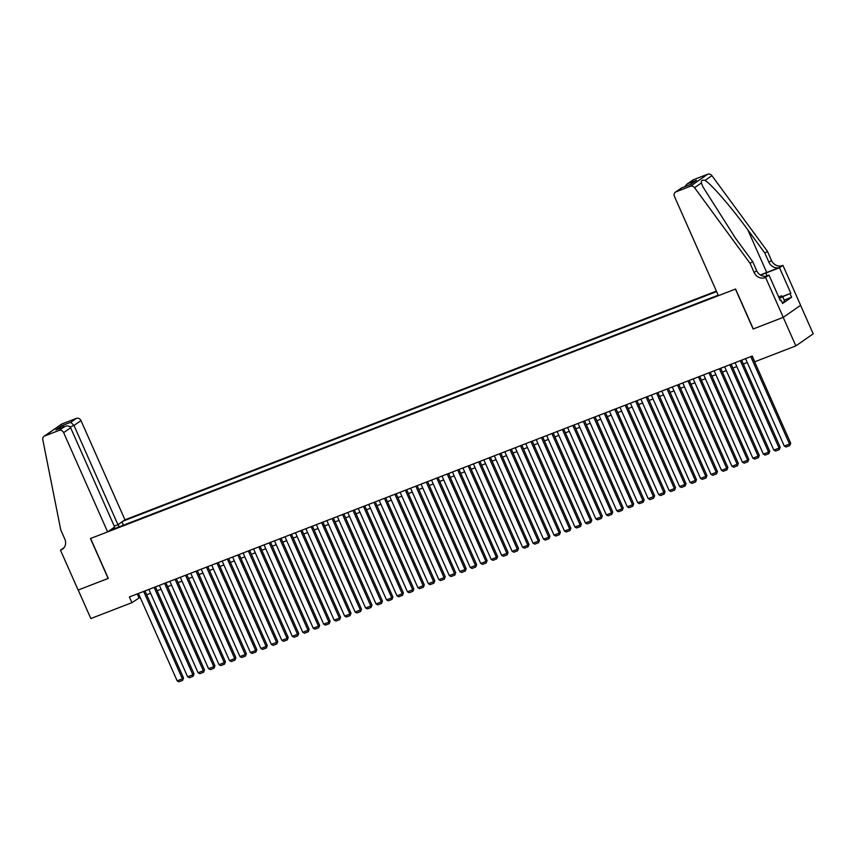 <?xml version="1.0" encoding="UTF-8"?>
<svg xmlns="http://www.w3.org/2000/svg" width="856" height="856" viewBox="0 0 856 856"><rect width="100%" height="100%" fill="white"/><g stroke="black" fill="none" stroke-linecap="round" stroke-linejoin="round"><path stroke-width="1.28" d="M716.397 291.104L124.965 519.827L80.988 420.596L73.98 425.464L70.106 426.962M800.574 305.335L813.2 333.829L795.855 345.888L783.219 317.373L753.28 328.95L735.582 289.028L718.419 295.673L674.442 196.431A3.756 3.349 -124.8 0 1 676.069 191.798L690.353 186.266L707.709 174.217A3.756 3.349 55.2 0 1 711.903 175.641L767.436 251.322L771.481 260.449A8.774 7.811 -124.8 0 0 782.352 265.595L782.93 265.371L800.617 305.303L783.261 317.351L753.12 329.014L735.432 289.093L90.608 538.467L108.295 578.389L78.206 590.03L90.843 618.546L131.931 602.656L140.138 597.317M795.855 345.888L754.767 361.778L752.231 356.075L129.395 596.953L131.931 602.656M109.45 530.613L718.205 295.192M716.611 291.586L123.136 521.101M146.676 594.781L150.603 593.262M157.151 590.736L161.067 589.217M167.616 586.681L171.542 585.172M178.08 582.636L182.007 581.117M188.545 578.592L192.472 577.072M199.02 574.537L202.947 573.017M209.485 570.492L213.411 568.973M219.949 566.447L223.876 564.928M230.424 562.392L234.351 560.873M240.889 558.347L244.816 556.828M251.354 554.303L255.281 552.783M261.829 550.248L265.745 548.728M272.294 546.203L276.221 544.684M282.758 542.158L286.685 540.639M293.234 538.103L297.15 536.584M303.698 534.058L307.625 532.539M314.163 530.014L318.09 528.494M324.627 525.959L328.554 524.439M335.103 521.914L339.03 520.395M345.567 517.859L349.494 516.35M356.032 513.814L359.959 512.295M366.507 509.769L370.434 508.25M376.972 505.714L380.899 504.205M387.436 501.67L391.363 500.15M397.912 497.625L401.828 496.106M408.376 493.57L412.303 492.061M418.841 489.525L422.768 488.006M429.316 485.48L433.232 483.961M439.781 481.425L443.708 479.916M450.245 477.38L454.172 475.861M460.71 473.336L464.637 471.817M471.185 469.281L475.112 467.761M481.65 465.236L485.577 463.717M492.114 461.191L496.041 459.672M502.59 457.136L506.506 455.617M513.054 453.091L516.981 451.572M523.519 449.047L527.446 447.528M533.994 444.992L537.91 443.472M544.459 440.947L548.386 439.428M554.923 436.902L558.85 435.383M565.388 432.847L569.315 431.328M575.863 428.803L579.79 427.283M586.328 424.758L590.255 423.239M596.793 420.703L600.719 419.183M607.268 416.658L611.195 415.139M617.732 412.603L621.659 411.094M628.197 408.558L632.124 407.039M638.672 404.514L642.588 402.994M649.137 400.458L653.064 398.95M659.602 396.414L663.528 394.894M670.077 392.369L673.993 390.85M680.541 388.314L684.468 386.805M691.006 384.269L694.933 382.75M701.471 380.225L705.398 378.705M711.946 376.169L715.873 374.65M722.411 372.125L726.337 370.605M732.875 368.08L736.802 366.561M743.35 364.025L747.277 362.505M137.249 593.914L138.961 597.766M123.424 525.21L121.969 521.914M118.556 524.289L118.631 527.071M112.243 529.532L111.687 529.062M750.798 356.631L789.521 444.029L790.698 443.215L752.103 356.128M745.565 358.653L784.289 446.051L789.521 444.029L789.746 445.569L786.086 446.982L784.289 446.051M790.698 443.215L789.746 445.569M778.66 296.936L781.442 295.866L782.705 296.722L784.727 301.291L782.17 302.628M782.705 296.722L779.345 298.476M767.436 251.322L764.868 253.109L747.844 229.9C731.698 207.634 711.486 184.265 705.044 180.402C702.209 179.674 701 180.52 701.417 182.927L702.937 186.886L735.625 238.385L752.659 261.594L756.704 270.721A8.774 7.811 -124.8 0 0 767.565 275.867L764.997 277.654L765.574 277.43L783.261 317.351M752.659 261.594L750.091 263.381L754.136 272.508A8.774 7.811 -124.8 0 0 764.997 277.654M747.844 229.9L766.698 272.443L779.784 267.382A8.774 7.811 -124.8 0 1 768.913 262.236L764.868 253.109M693.413 179.739L686.887 184.179L692.782 180.07A3.756 3.349 55.2 0 1 693.413 179.739L707.709 174.217M701.417 182.927L694.558 187.689L750.091 263.381M782.438 296.54L790.848 293.287L782.652 296.69M780.212 300.424L781.047 300.103L782.566 303.516L791.618 297.235L790.099 293.811M781.047 300.103L780.298 300.617L768.977 275.065L765.574 277.43M782.93 265.371L779.527 267.735L765.863 273.021A14.103 1.359 -23.9 0 0 760.663 275.172M790.848 293.287L779.527 267.735M766.698 272.443A16.328 1.573 -23.9 0 0 760.438 275.033M765.767 276.306L768.977 275.065M694.558 187.689A3.756 3.349 -124.8 0 0 690.353 186.266M791.618 297.235L784.203 300.103M686.887 184.179L684.821 186.661M687.807 183.633L696.495 180.274L690.097 184.618M696.495 180.274L690.022 184.671M690.353 184.543L681.494 187.946L675.438 192.129M114.244 526.14L117.957 524.707L73.98 425.464L70.727 422.286L76.334 418.391L62.049 423.913L44.694 435.971A3.756 3.349 -124.8 0 0 42.8 439.749L60.776 529.96L64.821 539.087A8.774 7.811 55.2 0 1 62.499 549.124A8.774 7.811 55.2 0 1 61.033 549.905L60.455 550.13L78.153 590.052L108.284 578.356M117.957 524.707L124.965 519.827M108.145 578.453L90.447 538.531L107.621 531.886L63.644 432.655A3.756 3.349 -124.8 0 0 58.989 430.44L44.694 435.971M60.455 550.13L64.007 547.701M107.621 531.886L114.629 527.018L70.652 427.775L63.644 432.655M44.063 436.303L61.418 424.244A3.756 3.349 55.2 0 1 62.049 423.913M76.334 418.391A3.756 3.349 55.2 0 1 80.988 420.596M63.686 548.086A8.774 7.811 55.2 0 1 63.601 548.118L61.033 549.905M58.989 430.44L65.088 426.331L56.903 429.519M56.4 429.691L64.585 426.555C67.431 425.443 69.443 425.86 70.652 427.775M55.897 429.915L62.039 425.646L63.986 426.759M740.333 360.686L779.056 448.073L780.233 447.26L741.638 360.173M735.101 362.709L773.824 450.096L779.056 448.073L779.281 449.614L775.622 451.037L773.824 450.096M780.233 447.26L779.281 449.614M729.858 364.731L768.592 452.118L769.758 451.305L731.174 364.228M724.625 366.753L763.359 454.151L768.592 452.118L768.816 453.659L765.146 455.082L763.359 454.151M769.758 451.305L768.816 453.659M719.393 368.776L758.116 456.173L759.293 455.36L720.709 368.273M714.161 370.798L752.884 458.195L758.116 456.173L758.341 457.714L754.682 459.126L752.884 458.195M759.293 455.36L758.341 457.714M708.928 372.831L747.652 460.218L748.829 459.405L710.234 372.317M703.696 374.853L742.42 462.24L747.652 460.218L747.877 461.759L744.217 463.182L742.42 462.24M748.829 459.405L747.877 461.759M698.464 376.875L737.187 464.262L738.353 463.449L699.769 376.373M693.221 378.898L731.955 466.295L737.187 464.262L737.412 465.803L733.742 467.226L731.955 466.295M738.353 463.449L737.412 465.803M687.989 380.92L726.723 468.318L727.889 467.504L689.305 380.417M682.756 382.942L721.48 470.34L726.723 468.318L726.937 469.858L723.277 471.271L721.48 470.34M727.889 467.504L726.937 469.858M677.524 384.975L716.247 472.362L717.424 471.549L678.829 384.462M672.292 386.998L711.015 474.385L716.247 472.362L716.472 473.903L712.813 475.326L711.015 474.385M717.424 471.549L716.472 473.903M667.059 389.02L705.783 476.407L706.96 475.594L668.365 388.517M661.816 391.042L700.55 478.44L705.783 476.407L706.007 477.958L702.337 479.371L700.55 478.44M706.96 475.594L706.007 477.958M656.584 393.065L695.318 480.462L696.484 479.649L657.9 392.562M651.352 395.087L690.086 482.484L695.318 480.462L695.543 482.003L691.873 483.415L690.086 482.484M696.484 479.649L695.543 482.003M646.12 397.12L684.843 484.507L686.02 483.694L647.425 396.606M640.887 399.142L679.611 486.529L684.843 484.507L685.067 486.048L681.408 487.471L679.611 486.529M686.02 483.694L685.067 486.048M635.655 401.164L674.378 488.551L675.555 487.738L636.96 400.661M630.423 403.187L669.146 490.584L674.378 488.551L674.603 490.103L670.943 491.515L669.146 490.584M675.555 487.738L674.603 490.103M625.18 405.209L663.914 492.607L665.08 491.793L626.496 404.706M619.947 407.242L658.681 494.629L663.914 492.607L664.138 494.147L660.468 495.56L658.681 494.629M665.08 491.793L664.138 494.147M614.715 409.264L653.438 496.651L654.615 495.838L616.02 408.751M609.483 411.287L648.206 498.674L653.438 496.651L653.663 498.192L650.004 499.615L648.206 498.674M654.615 495.838L653.663 498.192M604.25 413.309L642.974 500.696L644.151 499.883L605.556 412.806M599.018 415.331L637.741 502.729L642.974 500.696L643.198 502.247L639.539 503.66L637.741 502.729M644.151 499.883L643.198 502.247M593.786 417.354L632.509 504.751L633.675 503.938L595.091 416.851M588.543 419.387L627.277 506.773L632.509 504.751L632.734 506.292L629.064 507.704L627.277 506.773M633.675 503.938L632.734 506.292M583.311 421.409L622.045 508.796L623.211 507.983L584.627 420.895M578.078 423.431L616.802 510.818L622.045 508.796L622.259 510.337L618.599 511.76L616.802 510.818M623.211 507.983L622.259 510.337M572.846 425.453L611.569 512.851L612.746 512.027L574.151 424.95M567.614 427.476L606.337 514.873L611.569 512.851L611.794 514.392L608.135 515.804L606.337 514.873M612.746 512.027L611.794 514.392M562.381 429.498L601.105 516.896L602.271 516.082L563.687 428.995M557.138 431.531L595.872 518.918L601.105 516.896L601.329 518.436L597.659 519.849L595.872 518.918M602.271 516.082L601.329 518.436M551.906 433.553L590.64 520.94L591.806 520.127L553.222 433.04M546.674 435.576L585.397 522.962L590.64 520.94L590.865 522.481L587.195 523.904L585.397 522.962M591.806 520.127L590.865 522.481M541.441 437.598L580.165 524.995L581.342 524.172L542.747 437.095M536.209 439.62L574.932 527.018L580.165 524.995L580.389 526.536L576.73 527.949L574.932 527.018M581.342 524.172L580.389 526.536M530.977 441.643L569.7 529.04L570.877 528.227L532.282 441.14M525.745 443.675L564.468 531.062L569.7 529.04L569.925 530.581L566.255 531.993L564.468 531.062M570.877 528.227L569.925 530.581M520.501 445.698L559.236 533.085L560.402 532.272L521.818 445.184M515.269 447.72L554.003 535.107L559.236 533.085L559.46 534.625L555.79 536.049L554.003 535.107M560.402 532.272L559.46 534.625M510.037 449.742L548.76 537.14L549.937 536.316L511.342 449.24M504.805 451.765L543.528 539.162L548.76 537.14L548.985 538.681L545.326 540.093L543.528 539.162M549.937 536.316L548.985 538.681M499.572 453.787L538.296 541.185L539.473 540.371L500.878 453.284M494.34 455.82L533.063 543.207L538.296 541.185L538.52 542.725L534.861 544.149L533.063 543.207M539.473 540.371L538.52 542.725M489.097 457.842L527.831 545.229L528.997 544.416L490.413 457.339M483.865 459.865L522.599 547.251L527.831 545.229L528.056 546.77L524.386 548.193L522.599 547.251M528.997 544.416L528.056 546.77M478.632 461.887L517.356 549.285L518.533 548.471L479.938 461.384M473.4 463.909L512.123 551.307L517.356 549.285L517.58 550.825L513.921 552.238L512.123 551.307M518.533 548.471L517.58 550.825M468.168 465.942L506.891 553.329L508.068 552.516L469.473 465.429M462.935 467.965L501.659 555.351L506.891 553.329L507.116 554.87L503.456 556.293L501.659 555.351M508.068 552.516L507.116 554.87M457.703 469.987L496.427 557.374L497.593 556.561L459.009 469.484M452.46 472.009L491.194 559.407L496.427 557.374L496.651 558.915L492.981 560.338L491.194 559.407M497.593 556.561L496.651 558.915M447.228 474.031L485.962 561.429L487.128 560.616L448.544 473.529M441.996 476.054L480.719 563.451L485.962 561.429L486.176 562.97L482.517 564.382L480.719 563.451M487.128 560.616L486.176 562.97M436.763 478.087L475.487 565.474L476.664 564.66L438.069 477.573M431.531 480.109L470.254 567.496L475.487 565.474L475.711 567.014L472.052 568.438L470.254 567.496M476.664 564.66L475.711 567.014M426.299 482.131L465.022 569.518L466.188 568.705L427.604 481.628M421.056 484.154L459.79 571.551L465.022 569.518L465.247 571.07L461.577 572.482L459.79 571.551M466.188 568.705L465.247 571.07M415.823 486.176L454.557 573.573L455.724 572.76L417.14 485.673M410.591 488.198L449.314 575.596L454.557 573.573L454.782 575.114L451.112 576.527L449.314 575.596M455.724 572.76L454.782 575.114M405.359 490.231L444.082 577.618L445.259 576.805L406.664 489.718M400.127 492.254L438.85 579.64L444.082 577.618L444.307 579.159L440.647 580.582L438.85 579.64M445.259 576.805L444.307 579.159M394.894 494.276L433.618 581.663L434.795 580.85L396.2 493.773M389.662 496.298L428.385 583.696L433.618 581.663L433.842 583.214L430.183 584.627L428.385 583.696M434.795 580.85L433.842 583.214M384.419 498.32L423.153 585.718L424.319 584.905L385.735 497.818M379.187 500.343L417.921 587.74L423.153 585.718L423.378 587.259L419.708 588.671L417.921 587.74M424.319 584.905L423.378 587.259M373.954 502.376L412.678 589.763L413.855 588.949L375.26 501.862M368.722 504.398L407.445 591.785L412.678 589.763L412.902 591.303L409.243 592.727L407.445 591.785M413.855 588.949L412.902 591.303M363.49 506.42L402.213 593.807L403.39 592.994L364.795 505.917M358.257 508.443L396.981 595.84L402.213 593.807L402.438 595.359L398.778 596.771L396.981 595.84M403.39 592.994L402.438 595.359M353.014 510.465L391.748 597.863L392.915 597.049L354.33 509.962M347.782 512.498L386.516 599.885L391.748 597.863L391.973 599.403L388.303 600.816L386.516 599.885M392.915 597.049L391.973 599.403M342.55 514.52L381.273 601.907L382.45 601.094L343.866 514.007M337.317 516.543L376.041 603.929L381.273 601.907L381.498 603.448L377.838 604.871L376.041 603.929M382.45 601.094L381.498 603.448M332.085 518.565L370.809 605.962L371.986 605.139L333.391 518.062M326.853 520.587L365.576 607.985L370.809 605.962L371.033 607.503L367.374 608.916L365.576 607.985M371.986 605.139L371.033 607.503M321.621 522.609L360.344 610.007L361.51 609.194L322.926 522.106M316.378 524.642L355.112 612.029L360.344 610.007L360.569 611.548L356.899 612.96L355.112 612.029M361.51 609.194L360.569 611.548M311.145 526.665L349.879 614.052L351.046 613.238L312.461 526.151M305.913 528.687L344.636 616.074L349.879 614.052L350.093 615.592L346.434 617.015L344.636 616.074M351.046 613.238L350.093 615.592M300.681 530.709L339.404 618.107L340.581 617.283L301.986 530.206M295.448 532.732L334.172 620.129L339.404 618.107L339.629 619.648L335.969 621.06L334.172 620.129M340.581 617.283L339.629 619.648M290.216 534.754L328.939 622.152L330.116 621.338L291.522 534.251M284.973 536.787L323.707 624.174L328.939 622.152L329.164 623.692L325.494 625.105L323.707 624.174M330.116 621.338L329.164 623.692M279.741 538.809L318.475 626.196L319.641 625.383L281.057 538.296M274.509 540.832L313.243 628.218L318.475 626.196L318.7 627.737L315.029 629.16L313.243 628.218M319.641 625.383L318.7 627.737M269.276 542.854L308 630.251L309.177 629.428L270.582 542.351M264.044 544.876L302.767 632.274L308 630.251L308.224 631.792L304.565 633.205L302.767 632.274M309.177 629.428L308.224 631.792M258.812 546.898L297.535 634.296L298.712 633.483L260.117 546.395M253.579 548.931L292.303 636.318L297.535 634.296L297.76 635.837L294.1 637.249L292.303 636.318M298.712 633.483L297.76 635.837M248.336 550.954L287.07 638.341L288.237 637.527L249.652 550.451M243.104 552.976L281.838 640.363L287.07 638.341L287.295 639.881L283.625 641.305L281.838 640.363M288.237 637.527L287.295 639.881M237.872 554.998L276.595 642.396L277.772 641.583L239.177 554.495M232.639 557.021L271.363 644.418L276.595 642.396L276.82 643.937L273.16 645.349L271.363 644.418M277.772 641.583L276.82 643.937M227.407 559.054L266.13 646.441L267.307 645.627L228.713 558.54M222.175 561.076L260.898 648.463L266.13 646.441L266.355 647.981L262.696 649.404L260.898 648.463M267.307 645.627L266.355 647.981M216.943 563.098L255.666 650.485L256.832 649.672L218.248 562.595M211.7 565.12L250.434 652.518L255.666 650.485L255.891 652.026L252.22 653.449L250.434 652.518M256.832 649.672L255.891 652.026M206.467 567.143L245.201 654.54L246.368 653.727L207.783 566.64M201.235 569.165L239.958 656.563L245.201 654.54L245.415 656.081L241.756 657.494L239.958 656.563M246.368 653.727L245.415 656.081M196.003 571.198L234.726 658.585L235.903 657.772L197.308 570.685M190.77 573.22L229.494 660.607L234.726 658.585L234.951 660.126L231.291 661.549L229.494 660.607M235.903 657.772L234.951 660.126M185.538 575.243L224.261 662.63L225.428 661.816L186.843 574.74M180.295 577.265L219.029 664.663L224.261 662.63L224.486 664.17L220.816 665.593L219.029 664.663M225.428 661.816L224.486 664.17M175.063 579.287L213.797 666.685L214.963 665.872L176.379 578.784M169.83 581.31L208.554 668.707L213.797 666.685L214.021 668.226L210.351 669.638L208.554 668.707M214.963 665.872L214.021 668.226M164.598 583.343L203.321 670.73L204.498 669.916L165.904 582.829M159.366 585.365L198.089 672.752L203.321 670.73L203.546 672.27L199.887 673.693L198.089 672.752M204.498 669.916L203.546 672.27M154.134 587.387L192.857 674.774L194.034 673.961L155.439 586.884M148.901 589.41L187.625 676.807L192.857 674.774L193.082 676.326L189.411 677.738L187.625 676.807M194.034 673.961L193.082 676.326M143.658 591.432L182.392 678.829L183.559 678.016L144.974 590.929M138.426 593.454L177.16 680.852L182.392 678.829L182.617 680.37L178.947 681.783L177.16 680.852M183.559 678.016L182.617 680.37M756.704 270.721L754.136 272.508M768.913 262.236L771.481 260.449M681.665 187.903L676.069 191.798M711.903 175.641L705.044 180.402M779.784 267.382L782.352 265.595M767.094 275.793L765.863 273.021M62.039 425.646L70.727 422.286M681.494 187.946L690.182 184.586"/></g></svg>
